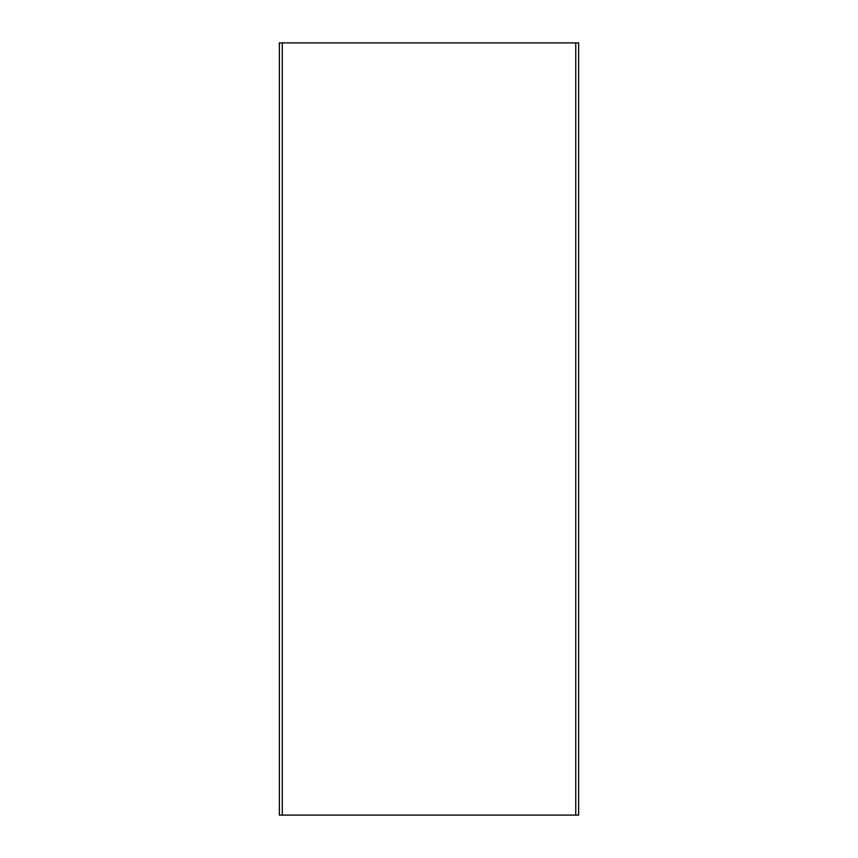 <?xml version="1.0" encoding="UTF-8"?>
<svg xmlns="http://www.w3.org/2000/svg" width="858" height="858" viewBox="0 0 858 858"><rect width="100%" height="100%" fill="white"/><g stroke="black" fill="none" stroke-linecap="round" stroke-linejoin="round"><path stroke-width="1.29" d="M578.635 815.1L279.365 815.1L279.365 42.9L578.635 42.9L578.624 815.1L578.635 42.9M282.271 815.1L282.271 42.9M575.739 815.1L575.739 42.9M279.365 815.1L279.365 42.9"/></g></svg>

